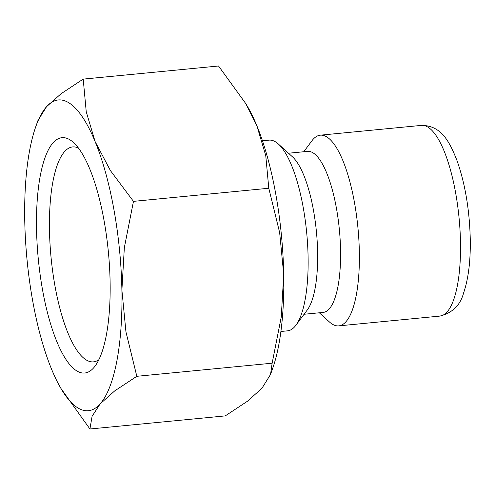 <?xml version="1.0" encoding="UTF-8"?>
<svg xmlns="http://www.w3.org/2000/svg" width="495" height="495" viewBox="0 0 495 495"><rect width="100%" height="100%" fill="white"/><g stroke="black" fill="none" stroke-linecap="round" stroke-linejoin="round"><path stroke-width="0.74" d="M280.913 331.477L287.521 330.839A95.795 28.531 -95.5 0 0 295.923 325.221A95.795 28.531 -95.5 0 0 306.69 232.743A95.795 28.531 -95.5 0 0 278.382 144.039A95.795 28.531 -95.5 0 0 276.507 142.517A95.795 28.531 -95.5 0 0 269.063 140.141L262.449 140.778M295.923 325.221L307.339 309.895A80.895 24.094 -95.5 0 0 316.429 231.796A80.895 24.094 -95.5 0 0 292.526 156.896L278.382 144.039M304.085 314.263L323.173 312.419A80.895 24.094 -95.5 0 0 340.152 239.815A80.895 24.094 -95.5 0 0 313.867 153.388A80.895 24.094 -95.5 0 0 307.581 151.383L288.492 153.227M319.337 312.791L329.447 321.979A95.795 28.531 -95.5 0 0 331.322 323.501A95.795 28.531 -95.5 0 0 338.766 325.877A95.795 28.531 -95.5 0 0 358.875 239.902A95.795 28.531 -95.5 0 0 327.752 137.56A95.795 28.531 -95.5 0 0 320.302 135.178A95.795 28.531 -95.5 0 0 311.906 140.797L303.744 151.755M60.972 388.501L89.929 428.998L92.082 416.307L100.126 403.932L114.673 390.926L136.824 376.305L125.953 331.935L121.894 290.113A156.111 46.493 -95.5 0 0 95.09 141.514A156.111 46.493 -95.5 0 0 70.414 103.826A156.111 46.493 -95.5 0 0 46.518 106.734A156.111 46.493 -95.5 0 0 35.659 127.011A156.111 46.493 -95.5 0 0 24.75 220.553A156.111 46.493 -95.5 0 0 51.554 369.152A156.111 46.493 -95.5 0 0 60.972 388.501A156.111 46.493 -95.5 0 0 76.23 406.841A156.111 46.493 -95.5 0 0 100.126 403.932A156.111 46.493 -95.5 0 0 121.894 290.113L124.338 247.661L133.464 201.36L110.447 170.645L95.09 141.514L86.235 111.752L83.209 79.107L61.064 93.728L46.518 106.734L37.929 120.545L35.659 127.011M270.536 374.455L272.807 367.989A156.111 46.493 -95.5 0 0 283.715 274.447L281.271 316.899L272.145 363.2L270.536 374.455L261.948 388.266L247.401 401.272L225.25 415.893L89.929 428.998M83.209 79.107L218.53 66.002L245.885 103.771L256.905 125.848A156.111 46.493 -95.5 0 0 247.488 106.499L245.885 103.771M98.901 359.667A107.972 32.156 84.5 0 1 93.481 361.857A107.972 32.156 84.5 0 1 85.084 359.178A107.972 32.156 84.5 0 1 50.007 243.825A107.972 32.156 84.5 0 1 72.672 146.922A107.972 32.156 84.5 0 1 78.414 148.03M75.525 370.081A118.231 35.213 84.5 0 1 36.537 228.993A118.231 35.213 84.5 0 1 71.119 140.586A118.231 35.213 84.5 0 1 73.433 142.467A118.231 35.213 84.5 0 1 108.374 251.943A118.231 35.213 84.5 0 1 95.083 366.083A118.231 35.213 84.5 0 1 75.525 370.081M283.715 274.447A156.111 46.493 -95.5 0 0 256.905 125.848L265.759 155.609L268.785 188.255L279.656 232.625L283.715 274.447M268.785 188.255L133.464 201.36M272.145 363.2L136.824 376.305M439.9 316.088A95.795 28.531 -95.5 0 0 460.474 242.08A95.795 28.531 -95.5 0 0 428.887 127.766A95.795 28.531 -95.5 0 0 421.437 125.39C441.825 125.433 449.844 142.498 457.151 160.955C465.127 183.806 469.495 209.701 470.25 238.646C470.677 260.543 468.468 278.617 463.629 292.861C460.387 305.149 452.479 312.889 439.9 316.088L338.766 325.877M421.437 125.39L320.302 135.178"/></g></svg>
